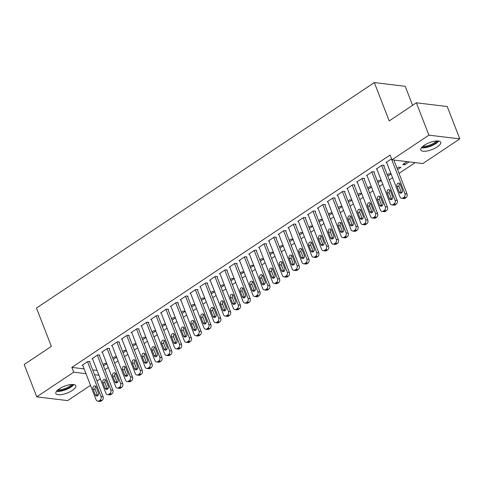 <?xml version="1.0" encoding="UTF-8"?>
<svg xmlns="http://www.w3.org/2000/svg" width="484" height="484" viewBox="0 0 484 484"><rect width="100%" height="100%" fill="white"/><g stroke="black" fill="none" stroke-linecap="round" stroke-linejoin="round"><path stroke-width="0.73" d="M59.308 388.846A10.678 3.678 -21.2 0 1 69.418 384.774A10.678 3.678 -21.2 0 1 75.776 385.772A10.678 3.678 -21.2 0 1 72.334 390.425A10.678 3.678 -21.2 0 1 62.224 394.49A10.678 3.678 -21.2 0 1 55.866 393.498A10.678 3.678 -21.2 0 1 59.308 388.846M424.214 145.327A10.678 3.678 -21.2 0 1 434.323 141.255A10.678 3.678 -21.2 0 1 440.682 142.254A10.678 3.678 -21.2 0 1 437.24 146.906A10.678 3.678 -21.2 0 1 427.13 150.972A10.678 3.678 -21.2 0 1 420.771 149.98A10.678 3.678 -21.2 0 1 424.214 145.327M104.931 369.679L108.253 367.465M114.732 363.139L118.06 360.919M124.539 356.593L127.861 354.379M134.34 350.053L137.668 347.833M144.147 343.507L147.469 341.293M153.948 336.967L157.276 334.753M163.755 330.427L167.077 328.206M173.556 323.881L176.884 321.666M183.363 317.341L186.685 315.12M193.164 310.795L196.492 308.58M202.971 304.254L206.293 302.034M212.772 297.708L216.1 295.494M222.579 291.168L225.901 288.954M232.381 284.628L235.708 282.408M242.188 278.082L245.509 275.868M251.989 271.542L255.316 269.322M261.796 264.996L265.117 262.782M271.597 258.456L274.924 256.236M281.404 251.91L284.725 249.696M291.205 245.37L294.532 243.156M301.012 238.83L304.333 236.609M310.813 232.284L314.14 230.069M320.62 225.744L323.941 223.523M330.421 219.198L333.748 216.983M340.228 212.657L343.549 210.437M350.029 206.111L353.356 203.897M359.836 199.571L363.157 197.351M369.637 193.025L372.964 190.811M379.444 186.485L382.765 184.271M389.245 179.945L392.572 177.725M399.052 173.399L415.187 162.63M100.309 378.797L96.988 381.017M90.502 385.343L67.639 400.601L36.748 396.856L73.713 372.19L85.977 373.678M412.586 105.312L405.223 86.321L374.332 82.576L36.481 308.036L51.358 346.381L24.2 364.5L36.748 396.856M374.332 82.576L389.203 120.921L416.361 102.796L447.252 106.54L459.8 138.896L422.841 163.562L391.949 159.817L428.909 135.151L459.8 138.896M113.262 359.346L116.583 357.131L114.502 356.871L112.76 358.039M99.401 355.431L99.892 355.105L97.804 354.851L91.924 358.777L92.571 358.856M132.87 346.26L136.192 344.045L134.11 343.785L132.368 344.953M119.01 342.345L119.5 342.019L117.412 341.764L111.532 345.691L112.179 345.77M152.478 333.173L155.8 330.959L153.718 330.705L151.976 331.867M138.618 329.259L139.108 328.932L137.02 328.678L131.14 332.605L131.787 332.683M172.086 320.087L175.408 317.873L173.326 317.619L171.584 318.781M158.226 316.173L158.716 315.846L156.628 315.592L150.748 319.519L151.395 319.597M191.694 307.007L195.016 304.787L192.934 304.533L191.192 305.694M177.834 303.087L178.324 302.76L176.237 302.506L170.356 306.433L171.003 306.511M211.302 293.921L214.624 291.701L212.543 291.447L210.8 292.614M197.442 290.001L197.932 289.674L195.845 289.42L189.964 293.346L190.611 293.425M230.91 280.835L234.232 278.615L232.151 278.361L230.408 279.528M217.05 276.915L217.54 276.588L215.453 276.334L209.572 280.26L210.219 280.339M250.518 267.749L253.84 265.534L251.759 265.274L250.016 266.442M236.658 263.834L237.148 263.502L235.061 263.254L229.18 267.174L229.827 267.253M270.126 254.663L273.448 252.448L271.367 252.188L269.624 253.356M256.266 250.748L256.756 250.422L254.669 250.167L248.788 254.094L249.435 254.173M289.734 241.577L293.056 239.362L290.975 239.108L289.232 240.27M275.874 237.662L276.364 237.335L274.277 237.081L268.396 241.008L269.043 241.086M309.343 228.49L312.664 226.276L310.583 226.022L308.84 227.184M295.482 224.576L295.972 224.249L293.885 223.995L288.004 227.922L288.652 228M328.951 215.41L332.272 213.19L330.191 212.936L328.448 214.097M315.09 211.49L315.58 211.163L313.493 210.909L307.612 214.835L308.26 214.914M348.559 202.324L351.88 200.104L349.799 199.85L348.056 201.017M334.698 198.404L335.188 198.077L333.101 197.823L327.22 201.749L327.868 201.828M368.167 189.238L371.488 187.018L369.407 186.763L367.665 187.931M354.306 185.318L354.796 184.991L352.709 184.737L346.828 188.663L347.476 188.742M387.775 176.152L391.096 173.931L389.015 173.677L387.273 174.845M373.914 172.231L374.404 171.905L372.317 171.657L366.436 175.577L367.084 175.656M409.137 161.898L404.83 164.772L402.742 164.518L407.05 161.644M391.562 158.812L386.044 162.497L386.692 162.576M391.949 159.817L390.092 155.019L71.85 367.398L84.119 368.887M92.68 369.921L97.072 370.454M383.721 165.691L384.211 165.365L382.124 165.111L376.243 169.037L376.891 169.116M397.582 169.606L400.909 167.391L398.822 167.137L397.074 168.299M364.113 178.778L364.603 178.451L362.516 178.197L356.635 182.123L357.283 182.202M377.974 182.692L381.295 180.478L379.214 180.223L377.466 181.385M344.505 191.864L344.995 191.537L342.908 191.283L337.027 195.209L337.675 195.288M358.366 195.778L361.687 193.564L359.606 193.304L357.858 194.471M324.897 204.95L325.387 204.623L323.3 204.369L317.419 208.295L318.067 208.374M338.758 208.864L342.079 206.65L339.998 206.39L338.249 207.557M305.289 218.03L305.779 217.703L303.692 217.455L297.811 221.376L298.459 221.454M319.15 221.95L322.471 219.73L320.39 219.476L318.641 220.643M285.681 231.116L286.171 230.789L284.084 230.535L278.203 234.462L278.851 234.54M299.542 235.036L302.863 232.816L300.782 232.562L299.033 233.73M266.073 244.202L266.563 243.876L264.476 243.621L258.595 247.548L259.243 247.626M279.933 248.123L283.255 245.902L281.174 245.648L279.425 246.816M246.465 257.288L246.955 256.962L244.868 256.708L238.987 260.634L239.634 260.713M260.325 261.209L263.647 258.988L261.566 258.734L259.817 259.896M226.857 270.374L227.347 270.048L225.26 269.794L219.379 273.72L220.026 273.799M240.717 274.289L244.039 272.075L241.958 271.82L240.209 272.982M207.249 283.461L207.739 283.134L205.652 282.88L199.771 286.806L200.418 286.885M221.109 287.375L224.431 285.161L222.35 284.907L220.601 286.068M187.641 296.547L188.131 296.22L186.044 295.966L180.163 299.892L180.81 299.971M201.501 300.461L204.823 298.247L202.742 297.987L200.993 299.154M168.033 309.633L168.523 309.3L166.436 309.052L160.555 312.979L161.202 313.051M181.893 313.547L185.215 311.333L183.133 311.073L181.385 312.24M148.425 322.713L148.915 322.386L146.827 322.138L140.941 326.059L141.594 326.137M162.285 326.633L165.607 324.413L163.525 324.159L161.777 325.327M128.817 335.799L129.307 335.472L127.219 335.218L121.333 339.145L121.986 339.224M142.677 339.72L145.999 337.499L143.917 337.245L142.169 338.413M109.209 348.885L109.699 348.559L107.611 348.305L101.725 352.231L102.378 352.31M123.069 352.806L126.391 350.585L124.309 350.331L122.561 351.493M89.6 361.971L90.091 361.645L88.003 361.391L82.117 365.317L82.77 365.396M103.461 365.886L106.782 363.672L104.701 363.417L102.953 364.579M94.543 374.713L98.93 375.245M416.361 102.796L428.909 135.151M71.85 367.398L73.713 372.19M404.321 163.465L404.83 164.772M391.435 158.897L404.926 193.673A2.741 2.16 -83.1 0 1 403.892 197.375L402.912 198.029A2.741 2.16 -83.1 0 1 401.653 198.349A2.741 2.16 -83.1 0 1 400.02 196.94L386.534 162.164M401.653 198.349L403.741 198.603A2.741 2.16 96.9 0 0 404.999 198.283L405.979 197.629A2.741 2.16 96.9 0 0 407.014 193.921L393.873 160.047M402.367 189.946A2.19 1.73 96.9 0 1 402.192 192.196A2.19 1.73 96.9 0 1 400.534 193.164A2.19 1.73 96.9 0 1 399.233 192.039L397.001 186.286A2.19 1.73 96.9 0 1 397.176 184.035A2.19 1.73 96.9 0 1 398.834 183.067A2.19 1.73 96.9 0 1 400.141 184.192L402.367 189.946M401.635 192.844A2.19 1.73 96.9 0 1 401.321 192.293L399.088 186.54A2.19 1.73 96.9 0 1 399.82 183.642M381.634 165.437L395.119 200.213A2.741 2.16 -83.1 0 1 394.091 203.915L393.111 204.575A2.741 2.16 -83.1 0 1 391.852 204.895A2.741 2.16 -83.1 0 1 390.219 203.486L376.733 168.71M391.852 204.895L393.94 205.149A2.741 2.16 96.9 0 0 395.198 204.823L396.178 204.169A2.741 2.16 96.9 0 0 397.207 200.467L383.564 165.286M392.566 196.486A2.19 1.73 96.9 0 1 392.391 198.736A2.19 1.73 96.9 0 1 390.733 199.71A2.19 1.73 96.9 0 1 389.426 198.579L387.2 192.832A2.19 1.73 96.9 0 1 387.375 190.581A2.19 1.73 96.9 0 1 389.027 189.607A2.19 1.73 96.9 0 1 390.334 190.738L392.566 196.486M391.828 199.39A2.19 1.73 96.9 0 1 391.514 198.833L389.287 193.08A2.19 1.73 96.9 0 1 390.019 190.182M371.827 171.983L385.318 206.753A2.741 2.16 -83.1 0 1 384.284 210.461L383.304 211.115A2.741 2.16 -83.1 0 1 382.045 211.435A2.741 2.16 -83.1 0 1 380.412 210.026L366.926 175.25M382.045 211.435L384.133 211.689A2.741 2.16 96.9 0 0 385.391 211.369L386.371 210.715A2.741 2.16 96.9 0 0 387.406 207.007L373.757 171.826M382.759 203.032A2.19 1.73 96.9 0 1 382.584 205.283A2.19 1.73 96.9 0 1 380.926 206.251A2.19 1.73 96.9 0 1 379.625 205.125L377.393 199.372A2.19 1.73 96.9 0 1 377.568 197.121A2.19 1.73 96.9 0 1 379.226 196.153A2.19 1.73 96.9 0 1 380.533 197.278L382.759 203.032M382.027 205.93A2.19 1.73 96.9 0 1 381.713 205.379L379.48 199.626A2.19 1.73 96.9 0 1 380.212 196.728M421.425 147.771A10.612 3.654 158.8 0 0 430.748 146.168A10.612 3.654 158.8 0 0 438.716 141.062M437.736 140.959A9.238 3.182 -21.2 0 1 430.579 145.726A9.238 3.182 -21.2 0 1 422.078 147.033M422.968 146.241A8.555 2.946 158.8 0 0 436.538 140.977M56.519 391.29A10.612 3.654 158.8 0 0 65.842 389.687A10.612 3.654 158.8 0 0 73.81 384.58M72.83 384.477A9.238 3.182 -21.2 0 1 65.673 389.245A9.238 3.182 -21.2 0 1 57.172 390.552M58.062 389.753A8.555 2.946 158.8 0 0 71.632 384.496M362.026 178.523L375.511 213.299A2.741 2.16 -83.1 0 1 374.483 217.001L373.503 217.655A2.741 2.16 -83.1 0 1 372.244 217.982A2.741 2.16 -83.1 0 1 370.611 216.572L357.125 181.796M372.244 217.982L374.332 218.23A2.741 2.16 96.9 0 0 375.59 217.909L376.57 217.256A2.741 2.16 96.9 0 0 377.599 213.553L363.956 178.372M372.958 209.572A2.19 1.73 96.9 0 1 372.783 211.823A2.19 1.73 96.9 0 1 371.125 212.797A2.19 1.73 96.9 0 1 369.818 211.665L367.592 205.918A2.19 1.73 96.9 0 1 367.767 203.667A2.19 1.73 96.9 0 1 369.419 202.693A2.19 1.73 96.9 0 1 370.726 203.818L372.958 209.572M372.22 212.47A2.19 1.73 96.9 0 1 371.906 211.919L369.673 206.166A2.19 1.73 96.9 0 1 370.411 203.268M352.219 185.069L365.71 219.839A2.741 2.16 -83.1 0 1 364.676 223.547L363.696 224.201A2.741 2.16 -83.1 0 1 362.437 224.522A2.741 2.16 -83.1 0 1 360.804 223.112L347.318 188.337M362.437 224.522L364.525 224.776A2.741 2.16 96.9 0 0 365.783 224.455L366.763 223.802A2.741 2.16 96.9 0 0 367.798 220.093L354.149 184.912M363.151 216.118A2.19 1.73 96.9 0 1 362.976 218.363A2.19 1.73 96.9 0 1 361.318 219.337A2.19 1.73 96.9 0 1 360.017 218.211L357.785 212.458A2.19 1.73 96.9 0 1 357.96 210.207A2.19 1.73 96.9 0 1 359.618 209.233A2.19 1.73 96.9 0 1 360.925 210.365L363.151 216.118M362.419 219.016A2.19 1.73 96.9 0 1 362.105 218.459L359.872 212.712A2.19 1.73 96.9 0 1 360.604 209.814M342.418 191.61L355.903 226.385A2.741 2.16 -83.1 0 1 354.875 230.088L353.895 230.741A2.741 2.16 -83.1 0 1 352.636 231.062A2.741 2.16 -83.1 0 1 351.003 229.652L337.517 194.883M352.636 231.062L354.724 231.316A2.741 2.16 96.9 0 0 355.982 230.995L356.962 230.342A2.741 2.16 96.9 0 0 357.991 226.639L344.348 191.458M353.35 222.658A2.19 1.73 96.9 0 1 353.175 224.909A2.19 1.73 96.9 0 1 351.517 225.877A2.19 1.73 96.9 0 1 350.21 224.751L347.984 218.998A2.19 1.73 96.9 0 1 348.159 216.753A2.19 1.73 96.9 0 1 349.811 215.779A2.19 1.73 96.9 0 1 351.118 216.905L353.35 222.658M352.612 225.556A2.19 1.73 96.9 0 1 352.298 225.006L350.065 219.252A2.19 1.73 96.9 0 1 350.803 216.354M332.611 198.15L346.102 232.925A2.741 2.16 -83.1 0 1 345.068 236.634L344.088 237.287A2.741 2.16 -83.1 0 1 342.829 237.608A2.741 2.16 -83.1 0 1 341.196 236.198L327.71 201.423M342.829 237.608L344.917 237.862A2.741 2.16 96.9 0 0 346.175 237.541L347.155 236.882A2.741 2.16 96.9 0 0 348.19 233.179L334.541 197.998M343.543 229.198A2.19 1.73 96.9 0 1 343.368 231.449A2.19 1.73 96.9 0 1 341.71 232.423A2.19 1.73 96.9 0 1 340.409 231.298L338.177 225.544A2.19 1.73 96.9 0 1 338.352 223.293A2.19 1.73 96.9 0 1 340.01 222.319A2.19 1.73 96.9 0 1 341.317 223.451L343.543 229.198M342.811 232.102A2.19 1.73 96.9 0 1 342.497 231.546L340.264 225.798A2.19 1.73 96.9 0 1 340.996 222.894M322.81 204.696L336.295 239.471A2.741 2.16 -83.1 0 1 335.267 243.174L334.287 243.827A2.741 2.16 -83.1 0 1 333.028 244.148A2.741 2.16 -83.1 0 1 331.395 242.738L317.909 207.969M333.028 244.148L335.116 244.402A2.741 2.16 96.9 0 0 336.374 244.081L337.354 243.428A2.741 2.16 96.9 0 0 338.383 239.719L324.74 204.544M333.742 235.744A2.19 1.73 96.9 0 1 333.567 237.995A2.19 1.73 96.9 0 1 331.909 238.963A2.19 1.73 96.9 0 1 330.602 237.838L328.376 232.084A2.19 1.73 96.9 0 1 328.551 229.833A2.19 1.73 96.9 0 1 330.203 228.865A2.19 1.73 96.9 0 1 331.51 229.991L333.742 235.744M333.004 238.642A2.19 1.73 96.9 0 1 332.689 238.092L330.457 232.338A2.19 1.73 96.9 0 1 331.195 229.44M313.003 211.236L326.494 246.011A2.741 2.16 -83.1 0 1 325.46 249.714L324.48 250.373A2.741 2.16 -83.1 0 1 323.221 250.694A2.741 2.16 -83.1 0 1 321.588 249.284L308.102 214.509M323.221 250.694L325.309 250.948A2.741 2.16 96.9 0 0 326.567 250.621L327.547 249.968A2.741 2.16 96.9 0 0 328.582 246.265L314.933 211.084M323.935 242.284A2.19 1.73 96.9 0 1 323.76 244.535A2.19 1.73 96.9 0 1 322.102 245.509A2.19 1.73 96.9 0 1 320.801 244.378L318.569 238.63A2.19 1.73 96.9 0 1 318.744 236.38A2.19 1.73 96.9 0 1 320.402 235.406A2.19 1.73 96.9 0 1 321.709 236.537L323.935 242.284M323.203 245.188A2.19 1.73 96.9 0 1 322.889 244.632L320.656 238.884A2.19 1.73 96.9 0 1 321.388 235.98M303.202 217.782L316.687 252.551A2.741 2.16 -83.1 0 1 315.659 256.26L314.679 256.913A2.741 2.16 -83.1 0 1 313.42 257.234A2.741 2.16 -83.1 0 1 311.787 255.824L298.301 221.049M313.42 257.234L315.507 257.488A2.741 2.16 96.9 0 0 316.766 257.167L317.746 256.514A2.741 2.16 96.9 0 0 318.774 252.805L305.132 217.625M314.134 248.83A2.19 1.73 96.9 0 1 313.959 251.081A2.19 1.73 96.9 0 1 312.301 252.049A2.19 1.73 96.9 0 1 310.994 250.924L308.768 245.17A2.19 1.73 96.9 0 1 308.943 242.92A2.19 1.73 96.9 0 1 310.595 241.952A2.19 1.73 96.9 0 1 311.902 243.077L314.134 248.83M313.396 251.728A2.19 1.73 96.9 0 1 313.081 251.178L310.849 245.424A2.19 1.73 96.9 0 1 311.587 242.526M293.395 224.322L306.886 259.097A2.741 2.16 -83.1 0 1 305.852 262.8L304.872 263.453A2.741 2.16 -83.1 0 1 303.613 263.78A2.741 2.16 -83.1 0 1 301.98 262.37L288.494 227.595M303.613 263.78L305.7 264.028A2.741 2.16 96.9 0 0 306.959 263.707L307.939 263.054A2.741 2.16 96.9 0 0 308.974 259.351L295.325 224.171M304.327 255.37A2.19 1.73 96.9 0 1 304.152 257.621A2.19 1.73 96.9 0 1 302.494 258.595A2.19 1.73 96.9 0 1 301.193 257.464L298.961 251.716A2.19 1.73 96.9 0 1 299.136 249.466A2.19 1.73 96.9 0 1 300.794 248.492A2.19 1.73 96.9 0 1 302.101 249.617L304.327 255.37M303.595 258.268A2.19 1.73 96.9 0 1 303.28 257.718L301.048 251.964A2.19 1.73 96.9 0 1 301.78 249.066M283.594 230.868L297.079 265.637A2.741 2.16 -83.1 0 1 296.051 269.346L295.071 269.999A2.741 2.16 -83.1 0 1 293.812 270.32A2.741 2.16 -83.1 0 1 292.179 268.91L278.693 234.135M293.812 270.32L295.899 270.574A2.741 2.16 96.9 0 0 297.158 270.253L298.138 269.6A2.741 2.16 96.9 0 0 299.166 265.891L285.524 230.711M294.526 261.917A2.19 1.73 96.9 0 1 294.351 264.161A2.19 1.73 96.9 0 1 292.693 265.135A2.19 1.73 96.9 0 1 291.386 264.01L289.154 258.256A2.19 1.73 96.9 0 1 289.335 256.006A2.19 1.73 96.9 0 1 290.987 255.038A2.19 1.73 96.9 0 1 292.294 256.163L294.526 261.917M293.788 264.815A2.19 1.73 96.9 0 1 293.473 264.258L291.241 258.51A2.19 1.73 96.9 0 1 291.979 255.612M273.787 237.408L287.278 272.183A2.741 2.16 -83.1 0 1 286.244 275.886L285.264 276.539A2.741 2.16 -83.1 0 1 284.005 276.86A2.741 2.16 -83.1 0 1 282.372 275.45L268.886 240.681M284.005 276.86L286.092 277.114A2.741 2.16 96.9 0 0 287.351 276.794L288.331 276.14A2.741 2.16 96.9 0 0 289.365 272.438L275.717 237.257M284.719 268.457A2.19 1.73 96.9 0 1 284.544 270.707A2.19 1.73 96.9 0 1 282.886 271.675A2.19 1.73 96.9 0 1 281.585 270.55L279.353 264.796A2.19 1.73 96.9 0 1 279.528 262.552A2.19 1.73 96.9 0 1 281.186 261.578A2.19 1.73 96.9 0 1 282.493 262.703L284.719 268.457M283.987 271.355A2.19 1.73 96.9 0 1 283.672 270.804L281.44 265.05A2.19 1.73 96.9 0 1 282.172 262.153M263.986 243.948L277.471 278.724A2.741 2.16 -83.1 0 1 276.443 282.432L275.463 283.086A2.741 2.16 -83.1 0 1 274.204 283.406A2.741 2.16 -83.1 0 1 272.571 281.997L259.085 247.221M274.204 283.406L276.291 283.66A2.741 2.16 96.9 0 0 277.55 283.34L278.53 282.68A2.741 2.16 96.9 0 0 279.558 278.978L265.916 243.797M274.918 274.997A2.19 1.73 96.9 0 1 274.743 277.247A2.19 1.73 96.9 0 1 273.085 278.221A2.19 1.73 96.9 0 1 271.778 277.096L269.546 271.342A2.19 1.73 96.9 0 1 269.727 269.092A2.19 1.73 96.9 0 1 271.379 268.118A2.19 1.73 96.9 0 1 272.686 269.249L274.918 274.997M274.18 277.901A2.19 1.73 96.9 0 1 273.865 277.344L271.633 271.597A2.19 1.73 96.9 0 1 272.371 268.693M254.179 250.494L267.67 285.27A2.741 2.16 -83.1 0 1 266.636 288.972L265.656 289.626A2.741 2.16 -83.1 0 1 264.397 289.946A2.741 2.16 -83.1 0 1 262.764 288.537L249.278 253.767M264.397 289.946L266.484 290.2A2.741 2.16 96.9 0 0 267.743 289.88L268.723 289.226A2.741 2.16 96.9 0 0 269.757 285.518L256.109 250.343M265.111 281.543A2.19 1.73 96.9 0 1 264.936 283.793A2.19 1.73 96.9 0 1 263.278 284.761A2.19 1.73 96.9 0 1 261.977 283.636L259.745 277.883A2.19 1.73 96.9 0 1 259.92 275.632A2.19 1.73 96.9 0 1 261.578 274.664A2.19 1.73 96.9 0 1 262.885 275.789L265.111 281.543M264.379 284.441A2.19 1.73 96.9 0 1 264.064 283.89L261.832 278.137A2.19 1.73 96.9 0 1 262.564 275.239M244.378 257.034L257.863 291.81A2.741 2.16 -83.1 0 1 256.835 295.512L255.854 296.172A2.741 2.16 -83.1 0 1 254.596 296.492A2.741 2.16 -83.1 0 1 252.963 295.083L239.477 260.307M254.596 296.492L256.683 296.746A2.741 2.16 96.9 0 0 257.942 296.42L258.922 295.766A2.741 2.16 96.9 0 0 259.95 292.064L246.308 256.883M255.31 288.083A2.19 1.73 96.9 0 1 255.135 290.333A2.19 1.73 96.9 0 1 253.477 291.308A2.19 1.73 96.9 0 1 252.17 290.176L249.938 284.429A2.19 1.73 96.9 0 1 250.119 282.178A2.19 1.73 96.9 0 1 251.771 281.204A2.19 1.73 96.9 0 1 253.078 282.335L255.31 288.083M254.572 290.987A2.19 1.73 96.9 0 1 254.257 290.43L252.025 284.683A2.19 1.73 96.9 0 1 252.763 281.779M234.571 263.58L248.062 298.35A2.741 2.16 -83.1 0 1 247.028 302.058L246.047 302.712A2.741 2.16 -83.1 0 1 244.789 303.032A2.741 2.16 -83.1 0 1 243.156 301.623L229.67 266.847M244.789 303.032L246.876 303.286A2.741 2.16 96.9 0 0 248.135 302.966L249.115 302.312A2.741 2.16 96.9 0 0 250.149 298.604L236.501 263.423M245.503 294.629A2.19 1.73 96.9 0 1 245.327 296.88A2.19 1.73 96.9 0 1 243.67 297.848A2.19 1.73 96.9 0 1 242.369 296.722L240.137 290.969A2.19 1.73 96.9 0 1 240.312 288.718A2.19 1.73 96.9 0 1 241.97 287.75A2.19 1.73 96.9 0 1 243.277 288.875L245.503 294.629M244.771 297.527A2.19 1.73 96.9 0 1 244.456 296.976L242.224 291.223A2.19 1.73 96.9 0 1 242.956 288.325M224.77 270.12L238.255 304.896A2.741 2.16 -83.1 0 1 237.227 308.598L236.246 309.252A2.741 2.16 -83.1 0 1 234.988 309.578A2.741 2.16 -83.1 0 1 233.355 308.169L219.869 273.393M234.988 309.578L237.075 309.827A2.741 2.16 96.9 0 0 238.334 309.506L239.314 308.852A2.741 2.16 96.9 0 0 240.342 305.15L226.7 269.969M235.702 301.169A2.19 1.73 96.9 0 1 235.526 303.42A2.19 1.73 96.9 0 1 233.869 304.394A2.19 1.73 96.9 0 1 232.562 303.262L230.33 297.515A2.19 1.73 96.9 0 1 230.511 295.264A2.19 1.73 96.9 0 1 232.163 294.29A2.19 1.73 96.9 0 1 233.469 295.421L235.702 301.169M234.964 304.067A2.19 1.73 96.9 0 1 234.649 303.516L232.417 297.763A2.19 1.73 96.9 0 1 233.155 294.865M214.963 276.666L228.454 311.436A2.741 2.16 -83.1 0 1 227.419 315.144L226.439 315.798A2.741 2.16 -83.1 0 1 225.181 316.119A2.741 2.16 -83.1 0 1 223.547 314.709L210.062 279.933M225.181 316.119L227.268 316.373A2.741 2.16 96.9 0 0 228.527 316.052L229.507 315.399A2.741 2.16 96.9 0 0 230.541 311.69L216.892 276.509M225.895 307.715A2.19 1.73 96.9 0 1 225.719 309.966A2.19 1.73 96.9 0 1 224.062 310.934A2.19 1.73 96.9 0 1 222.761 309.808L220.529 304.055A2.19 1.73 96.9 0 1 220.704 301.804A2.19 1.73 96.9 0 1 222.362 300.836A2.19 1.73 96.9 0 1 223.668 301.962L225.895 307.715M225.163 310.613A2.19 1.73 96.9 0 1 224.848 310.062L222.616 304.309A2.19 1.73 96.9 0 1 223.348 301.411M205.162 283.207L218.647 317.982A2.741 2.16 -83.1 0 1 217.618 321.685L216.638 322.338A2.741 2.16 -83.1 0 1 215.38 322.659A2.741 2.16 -83.1 0 1 213.746 321.249L200.261 286.48M215.38 322.659L217.467 322.913A2.741 2.16 96.9 0 0 218.726 322.592L219.706 321.939A2.741 2.16 96.9 0 0 220.734 318.236L207.091 283.055M216.094 314.255A2.19 1.73 96.9 0 1 215.918 316.506A2.19 1.73 96.9 0 1 214.261 317.48A2.19 1.73 96.9 0 1 212.954 316.348L210.721 310.595A2.19 1.73 96.9 0 1 210.903 308.35A2.19 1.73 96.9 0 1 212.555 307.376A2.19 1.73 96.9 0 1 213.861 308.502L216.094 314.255M215.356 317.153A2.19 1.73 96.9 0 1 215.041 316.603L212.809 310.849A2.19 1.73 96.9 0 1 213.547 307.951M195.354 289.747L208.846 324.522A2.741 2.16 -83.1 0 1 207.811 328.231L206.831 328.884A2.741 2.16 -83.1 0 1 205.573 329.205A2.741 2.16 -83.1 0 1 203.939 327.795L190.454 293.02M205.573 329.205L207.66 329.459A2.741 2.16 96.9 0 0 208.919 329.138L209.899 328.479A2.741 2.16 96.9 0 0 210.933 324.776L197.284 289.595M206.287 320.801A2.19 1.73 96.9 0 1 206.111 323.046A2.19 1.73 96.9 0 1 204.454 324.02A2.19 1.73 96.9 0 1 203.153 322.895L200.921 317.141A2.19 1.73 96.9 0 1 201.096 314.89A2.19 1.73 96.9 0 1 202.754 313.916A2.19 1.73 96.9 0 1 204.06 315.048L206.287 320.801M205.555 323.699A2.19 1.73 96.9 0 1 205.24 323.143L203.008 317.395A2.19 1.73 96.9 0 1 203.74 314.491M185.553 296.293L199.039 331.068A2.741 2.16 -83.1 0 1 198.01 334.771L197.03 335.424A2.741 2.16 -83.1 0 1 195.772 335.745A2.741 2.16 -83.1 0 1 194.138 334.335L180.653 299.566M195.772 335.745L197.859 335.999A2.741 2.16 96.9 0 0 199.118 335.678L200.098 335.025A2.741 2.16 96.9 0 0 201.126 331.316L187.483 296.141M196.486 327.341A2.19 1.73 96.9 0 1 196.31 329.592A2.19 1.73 96.9 0 1 194.653 330.56A2.19 1.73 96.9 0 1 193.346 329.435L191.113 323.681A2.19 1.73 96.9 0 1 191.295 321.43A2.19 1.73 96.9 0 1 192.947 320.462A2.19 1.73 96.9 0 1 194.253 321.588L196.486 327.341M195.748 330.239A2.19 1.73 96.9 0 1 195.433 329.689L193.201 323.935A2.19 1.73 96.9 0 1 193.939 321.037M175.746 302.833L189.238 337.608A2.741 2.16 -83.1 0 1 188.203 341.311L187.223 341.97A2.741 2.16 -83.1 0 1 185.965 342.291A2.741 2.16 -83.1 0 1 184.331 340.881L170.846 306.106M185.965 342.291L188.052 342.545A2.741 2.16 96.9 0 0 189.311 342.218L190.291 341.565A2.741 2.16 96.9 0 0 191.325 337.862L177.676 302.681M186.679 333.881A2.19 1.73 96.9 0 1 186.503 336.132A2.19 1.73 96.9 0 1 184.846 337.106A2.19 1.73 96.9 0 1 183.545 335.975L181.312 330.227A2.19 1.73 96.9 0 1 181.488 327.977A2.19 1.73 96.9 0 1 183.146 327.002A2.19 1.73 96.9 0 1 184.452 328.134L186.679 333.881M185.947 336.785A2.19 1.73 96.9 0 1 185.632 336.229L183.4 330.481A2.19 1.73 96.9 0 1 184.132 327.577M165.945 309.379L179.431 344.148A2.741 2.16 -83.1 0 1 178.402 347.857L177.422 348.51A2.741 2.16 -83.1 0 1 176.164 348.831A2.741 2.16 -83.1 0 1 174.53 347.421L161.045 312.646M176.164 348.831L178.251 349.085A2.741 2.16 96.9 0 0 179.51 348.764L180.49 348.111A2.741 2.16 96.9 0 0 181.518 344.402L167.875 309.228M176.878 340.427A2.19 1.73 96.9 0 1 176.702 342.678A2.19 1.73 96.9 0 1 175.045 343.646A2.19 1.73 96.9 0 1 173.738 342.521L171.505 336.767A2.19 1.73 96.9 0 1 171.687 334.517A2.19 1.73 96.9 0 1 173.339 333.549A2.19 1.73 96.9 0 1 174.645 334.674L176.878 340.427M176.14 343.325A2.19 1.73 96.9 0 1 175.825 342.775L173.593 337.021A2.19 1.73 96.9 0 1 174.331 334.123M156.138 315.919L169.63 350.694A2.741 2.16 -83.1 0 1 168.595 354.397L167.615 355.05A2.741 2.16 -83.1 0 1 166.357 355.377A2.741 2.16 -83.1 0 1 164.723 353.967L151.238 319.192M166.357 355.377L168.444 355.625A2.741 2.16 96.9 0 0 169.702 355.304L170.683 354.651A2.741 2.16 96.9 0 0 171.717 350.948L158.068 315.768M167.071 346.967A2.19 1.73 96.9 0 1 166.895 349.218A2.19 1.73 96.9 0 1 165.238 350.192A2.19 1.73 96.9 0 1 163.937 349.061L161.704 343.313A2.19 1.73 96.9 0 1 161.88 341.063A2.19 1.73 96.9 0 1 163.538 340.089A2.19 1.73 96.9 0 1 164.844 341.22L167.071 346.967M166.339 349.865A2.19 1.73 96.9 0 1 166.024 349.315L163.792 343.561A2.19 1.73 96.9 0 1 164.524 340.663M146.337 322.465L159.823 357.234A2.741 2.16 -83.1 0 1 158.794 360.943L157.814 361.596A2.741 2.16 -83.1 0 1 156.556 361.917A2.741 2.16 -83.1 0 1 154.922 360.507L141.437 325.732M156.556 361.917L158.643 362.171A2.741 2.16 96.9 0 0 159.901 361.851L160.882 361.197A2.741 2.16 96.9 0 0 161.91 357.488L148.267 322.308M157.27 353.514A2.19 1.73 96.9 0 1 157.094 355.764A2.19 1.73 96.9 0 1 155.437 356.732A2.19 1.73 96.9 0 1 154.13 355.607L151.897 349.853A2.19 1.73 96.9 0 1 152.079 347.603A2.19 1.73 96.9 0 1 153.73 346.635A2.19 1.73 96.9 0 1 155.037 347.76L157.27 353.514M156.532 356.412A2.19 1.73 96.9 0 1 156.217 355.861L153.985 350.107A2.19 1.73 96.9 0 1 154.723 347.209M136.53 329.005L150.022 363.78A2.741 2.16 -83.1 0 1 148.987 367.483L148.007 368.136A2.741 2.16 -83.1 0 1 146.749 368.463A2.741 2.16 -83.1 0 1 145.115 367.054L131.63 332.278M146.749 368.463L148.836 368.711A2.741 2.16 96.9 0 0 150.094 368.391L151.075 367.737A2.741 2.16 96.9 0 0 152.109 364.035L138.46 328.854M147.463 360.054A2.19 1.73 96.9 0 1 147.287 362.304A2.19 1.73 96.9 0 1 145.63 363.278A2.19 1.73 96.9 0 1 144.329 362.147L142.096 356.393A2.19 1.73 96.9 0 1 142.272 354.149A2.19 1.73 96.9 0 1 143.929 353.175A2.19 1.73 96.9 0 1 145.236 354.3L147.463 360.054M146.731 362.952A2.19 1.73 96.9 0 1 146.416 362.401L144.184 356.647A2.19 1.73 96.9 0 1 144.916 353.75M126.729 335.545L140.215 370.32A2.741 2.16 -83.1 0 1 139.186 374.029L138.206 374.683A2.741 2.16 -83.1 0 1 136.948 375.003A2.741 2.16 -83.1 0 1 135.314 373.594L121.829 338.818M136.948 375.003L139.035 375.257A2.741 2.16 96.9 0 0 140.293 374.937L141.274 374.277A2.741 2.16 96.9 0 0 142.302 370.575L128.659 335.394M137.662 366.6A2.19 1.73 96.9 0 1 137.486 368.844A2.19 1.73 96.9 0 1 135.829 369.818A2.19 1.73 96.9 0 1 134.522 368.693L132.289 362.939A2.19 1.73 96.9 0 1 132.471 360.689A2.19 1.73 96.9 0 1 134.122 359.715A2.19 1.73 96.9 0 1 135.429 360.846L137.662 366.6M136.924 369.498A2.19 1.73 96.9 0 1 136.609 368.941L134.377 363.194A2.19 1.73 96.9 0 1 135.115 360.29M116.922 342.091L130.414 376.867A2.741 2.16 -83.1 0 1 129.379 380.569L128.399 381.223A2.741 2.16 -83.1 0 1 127.141 381.543A2.741 2.16 -83.1 0 1 125.507 380.134L112.022 345.364M127.141 381.543L129.228 381.797A2.741 2.16 96.9 0 0 130.486 381.477L131.466 380.823A2.741 2.16 96.9 0 0 132.501 377.115L118.852 341.94M127.855 373.14A2.19 1.73 96.9 0 1 127.679 375.39A2.19 1.73 96.9 0 1 126.022 376.358A2.19 1.73 96.9 0 1 124.721 375.233L122.488 369.48A2.19 1.73 96.9 0 1 122.664 367.229A2.19 1.73 96.9 0 1 124.321 366.261A2.19 1.73 96.9 0 1 125.628 367.386L127.855 373.14M127.123 376.038A2.19 1.73 96.9 0 1 126.808 375.487L124.576 369.734A2.19 1.73 96.9 0 1 125.308 366.836M107.121 348.631L120.607 383.407A2.741 2.16 -83.1 0 1 119.578 387.115L118.598 387.769A2.741 2.16 -83.1 0 1 117.34 388.089A2.741 2.16 -83.1 0 1 115.706 386.68L102.221 351.904M117.34 388.089L119.427 388.343A2.741 2.16 96.9 0 0 120.685 388.017L121.665 387.363A2.741 2.16 96.9 0 0 122.694 383.661L109.051 348.48M118.054 379.68A2.19 1.73 96.9 0 1 117.878 381.93A2.19 1.73 96.9 0 1 116.22 382.904A2.19 1.73 96.9 0 1 114.914 381.773L112.681 376.026A2.19 1.73 96.9 0 1 112.863 373.775A2.19 1.73 96.9 0 1 114.514 372.801A2.19 1.73 96.9 0 1 115.821 373.932L118.054 379.68M117.316 382.584A2.19 1.73 96.9 0 1 117.001 382.027L114.768 376.28A2.19 1.73 96.9 0 1 115.507 373.376M97.314 355.177L110.806 389.953A2.741 2.16 -83.1 0 1 109.771 393.655L108.791 394.309A2.741 2.16 -83.1 0 1 107.533 394.629A2.741 2.16 -83.1 0 1 105.899 393.22L92.414 358.444M107.533 394.629L109.62 394.884A2.741 2.16 96.9 0 0 110.878 394.563L111.858 393.909A2.741 2.16 96.9 0 0 112.893 390.201L99.244 355.026M108.247 386.226A2.19 1.73 96.9 0 1 108.071 388.477A2.19 1.73 96.9 0 1 106.413 389.445A2.19 1.73 96.9 0 1 105.113 388.319L102.88 382.566A2.19 1.73 96.9 0 1 103.056 380.315A2.19 1.73 96.9 0 1 104.713 379.347A2.19 1.73 96.9 0 1 106.02 380.472L108.247 386.226M107.515 389.124A2.19 1.73 96.9 0 1 107.2 388.573L104.968 382.82A2.19 1.73 96.9 0 1 105.7 379.922M87.513 361.717L100.999 396.493A2.741 2.16 -83.1 0 1 99.97 400.195L98.99 400.855A2.741 2.16 -83.1 0 1 97.732 401.175A2.741 2.16 -83.1 0 1 96.098 399.766L82.613 364.99M97.732 401.175L99.819 401.424A2.741 2.16 96.9 0 0 101.077 401.103L102.057 400.45A2.741 2.16 96.9 0 0 103.086 396.747L89.443 361.566M98.446 392.766A2.19 1.73 96.9 0 1 98.27 395.017A2.19 1.73 96.9 0 1 96.612 395.991A2.19 1.73 96.9 0 1 95.306 394.859L93.073 389.112A2.19 1.73 96.9 0 1 93.255 386.861A2.19 1.73 96.9 0 1 94.906 385.887A2.19 1.73 96.9 0 1 96.213 387.019L98.446 392.766M97.707 395.67A2.19 1.73 96.9 0 1 97.393 395.113L95.16 389.36A2.19 1.73 96.9 0 1 95.899 386.462M407.014 193.921L404.926 193.673M405.979 197.629L403.892 197.375M404.999 198.283L402.912 198.029M399.233 192.039L401.321 192.293M397.001 186.286L399.088 186.54M397.207 200.467L395.119 200.213M396.178 204.169L394.091 203.915M395.198 204.823L393.111 204.575M389.426 198.579L391.514 198.833M387.2 192.832L389.287 193.08M387.406 207.007L385.318 206.753M386.371 210.715L384.284 210.461M385.391 211.369L383.304 211.115M379.625 205.125L381.713 205.379M377.393 199.372L379.48 199.626M377.599 213.553L375.511 213.299M376.57 217.256L374.483 217.001M375.59 217.909L373.503 217.655M369.818 211.665L371.906 211.919M367.592 205.918L369.673 206.166M367.798 220.093L365.71 219.839M366.763 223.802L364.676 223.547M365.783 224.455L363.696 224.201M360.017 218.211L362.105 218.459M357.785 212.458L359.872 212.712M357.991 226.639L355.903 226.385M356.962 230.342L354.875 230.088M355.982 230.995L353.895 230.741M350.21 224.751L352.298 225.006M347.984 218.998L350.065 219.252M348.19 233.179L346.102 232.925M347.155 236.882L345.068 236.634M346.175 237.541L344.088 237.287M340.409 231.298L342.497 231.546M338.177 225.544L340.264 225.798M338.383 239.719L336.295 239.471M337.354 243.428L335.267 243.174M336.374 244.081L334.287 243.827M330.602 237.838L332.689 238.092M328.376 232.084L330.457 232.338M328.582 246.265L326.494 246.011M327.547 249.968L325.46 249.714M326.567 250.621L324.48 250.373M320.801 244.378L322.889 244.632M318.569 238.63L320.656 238.884M318.774 252.805L316.687 252.551M317.746 256.514L315.659 256.26M316.766 257.167L314.679 256.913M310.994 250.924L313.081 251.178M308.768 245.17L310.849 245.424M308.974 259.351L306.886 259.097M307.939 263.054L305.852 262.8M306.959 263.707L304.872 263.453M301.193 257.464L303.28 257.718M298.961 251.716L301.048 251.964M299.166 265.891L297.079 265.637M298.138 269.6L296.051 269.346M297.158 270.253L295.071 269.999M291.386 264.01L293.473 264.258M289.154 258.256L291.241 258.51M289.365 272.438L287.278 272.183M288.331 276.14L286.244 275.886M287.351 276.794L285.264 276.539M281.585 270.55L283.672 270.804M279.353 264.796L281.44 265.05M279.558 278.978L277.471 278.724M278.53 282.68L276.443 282.432M277.55 283.34L275.463 283.086M271.778 277.096L273.865 277.344M269.546 271.342L271.633 271.597M269.757 285.518L267.67 285.27M268.723 289.226L266.636 288.972M267.743 289.88L265.656 289.626M261.977 283.636L264.064 283.89M259.745 277.883L261.832 278.137M259.95 292.064L257.863 291.81M258.922 295.766L256.835 295.512M257.942 296.42L255.854 296.172M252.17 290.176L254.257 290.43M249.938 284.429L252.025 284.683M250.149 298.604L248.062 298.35M249.115 302.312L247.028 302.058M248.135 302.966L246.047 302.712M242.369 296.722L244.456 296.976M240.137 290.969L242.224 291.223M240.342 305.15L238.255 304.896M239.314 308.852L237.227 308.598M238.334 309.506L236.246 309.252M232.562 303.262L234.649 303.516M230.33 297.515L232.417 297.763M230.541 311.69L228.454 311.436M229.507 315.399L227.419 315.144M228.527 316.052L226.439 315.798M222.761 309.808L224.848 310.062M220.529 304.055L222.616 304.309M220.734 318.236L218.647 317.982M219.706 321.939L217.618 321.685M218.726 322.592L216.638 322.338M212.954 316.348L215.041 316.603M210.721 310.595L212.809 310.849M210.933 324.776L208.846 324.522M209.899 328.479L207.811 328.231M208.919 329.138L206.831 328.884M203.153 322.895L205.24 323.143M200.921 317.141L203.008 317.395M201.126 331.316L199.039 331.068M200.098 335.025L198.01 334.771M199.118 335.678L197.03 335.424M193.346 329.435L195.433 329.689M191.113 323.681L193.201 323.935M191.325 337.862L189.238 337.608M190.291 341.565L188.203 341.311M189.311 342.218L187.223 341.97M183.545 335.975L185.632 336.229M181.312 330.227L183.4 330.481M181.518 344.402L179.431 344.148M180.49 348.111L178.402 347.857M179.51 348.764L177.422 348.51M173.738 342.521L175.825 342.775M171.505 336.767L173.593 337.021M171.717 350.948L169.63 350.694M170.683 354.651L168.595 354.397M169.702 355.304L167.615 355.05M163.937 349.061L166.024 349.315M161.704 343.313L163.792 343.561M161.91 357.488L159.823 357.234M160.882 361.197L158.794 360.943M159.901 361.851L157.814 361.596M154.13 355.607L156.217 355.861M151.897 349.853L153.985 350.107M152.109 364.035L150.022 363.78M151.075 367.737L148.987 367.483M150.094 368.391L148.007 368.136M144.329 362.147L146.416 362.401M142.096 356.393L144.184 356.647M142.302 370.575L140.215 370.32M141.274 374.277L139.186 374.029M140.293 374.937L138.206 374.683M134.522 368.693L136.609 368.941M132.289 362.939L134.377 363.194M132.501 377.115L130.414 376.867M131.466 380.823L129.379 380.569M130.486 381.477L128.399 381.223M124.721 375.233L126.808 375.487M122.488 369.48L124.576 369.734M122.694 383.661L120.607 383.407M121.665 387.363L119.578 387.115M120.685 388.017L118.598 387.769M114.914 381.773L117.001 382.027M112.681 376.026L114.768 376.28M112.893 390.201L110.806 389.953M111.858 393.909L109.771 393.655M110.878 394.563L108.791 394.309M105.113 388.319L107.2 388.573M102.88 382.566L104.968 382.82M103.086 396.747L100.999 396.493M102.057 400.45L99.97 400.195M101.077 401.103L98.99 400.855M95.306 394.859L97.393 395.113M93.073 389.112L95.16 389.36"/></g></svg>
